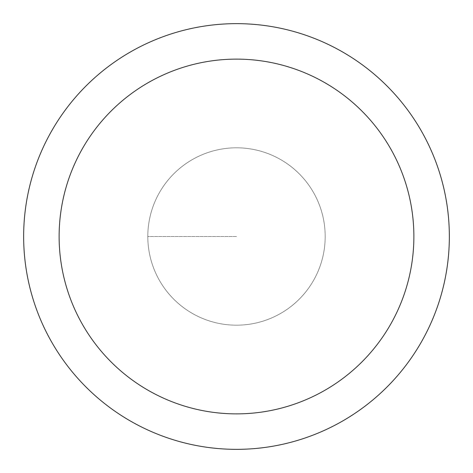 <?xml version="1.0" encoding="UTF-8"?>
<svg xmlns="http://www.w3.org/2000/svg" width="473" height="473" viewBox="0 0 473 473"><rect width="100%" height="100%" fill="white"/><g stroke="black" fill="none" stroke-linecap="round" stroke-linejoin="round"><path stroke-width="0.35" stroke-dasharray="2.37 1.77" d="M236.5 325.188A88.688 88.688 0 0 0 325.188 236.5A88.688 88.688 0 0 0 236.5 147.812A88.688 88.688 0 0 1 325.188 236.5A88.688 88.688 0 0 1 236.5 325.188A88.688 88.688 0 0 1 147.812 236.5A88.688 88.688 0 0 1 236.5 147.812A88.688 88.688 0 0 0 147.812 236.5A88.688 88.688 0 0 0 236.5 325.188A88.688 88.688 0 0 0 325.188 236.5A88.688 88.688 0 0 0 236.5 147.812A88.688 88.688 0 0 1 325.188 236.5A88.688 88.688 0 0 1 236.5 325.188A88.688 88.688 0 0 1 147.812 236.5A88.688 88.688 0 0 1 236.5 147.812A88.688 88.688 0 0 0 147.812 236.5A88.688 88.688 0 0 0 236.5 325.188M236.5 23.65A212.85 212.85 0 0 0 23.65 236.5A212.85 212.85 0 0 0 236.5 449.35A212.85 212.85 0 0 0 449.35 236.5A212.85 212.85 0 0 0 236.5 23.65M236.5 236.5L147.812 236.5L236.5 236.5"/><path stroke-width="0.71" d="M236.5 23.65A212.85 212.85 0 0 1 449.35 236.5A212.85 212.85 0 0 1 236.5 449.35A212.85 212.85 0 0 1 23.65 236.5A212.85 212.85 0 0 1 236.5 23.65M236.5 413.875A177.375 177.375 0 0 1 59.125 236.5A177.375 177.375 0 0 1 236.5 59.125A177.375 177.375 0 0 1 413.875 236.5A177.375 177.375 0 0 1 236.5 413.875"/></g></svg>
